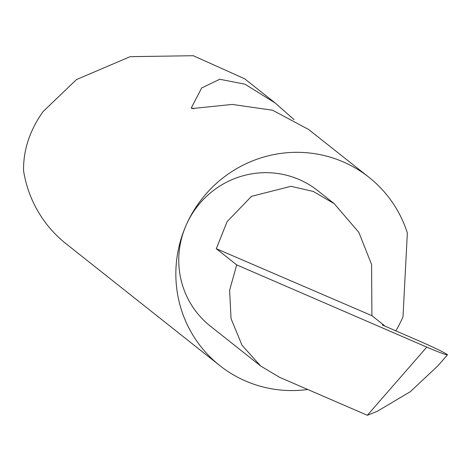 <?xml version="1.0" encoding="UTF-8"?>
<svg xmlns="http://www.w3.org/2000/svg" width="471" height="471" viewBox="0 0 471 471"><rect width="100%" height="100%" fill="white"/><g stroke="black" fill="none" stroke-linecap="round" stroke-linejoin="round"><path stroke-width="0.71" d="M236.689 264.879L216.289 248.706L227.11 221.653L251.485 196.348L290.937 186.31L313.327 191.462L334.28 203.737L358.82 232.344L371.584 264.431L371.907 315.682L384.248 325.461L382.287 324.966L418.672 340.774C433.296 347.127 442.817 351.702 447.226 354.492C447.762 355.611 440.95 353.15 426.785 347.115L236.689 264.879L229.618 290.301L231.031 318.584L242.029 345.278L260.699 366.032L279.527 377.289L367.356 415.287L426.785 347.115M395.77 330.972A120.111 117.526 128.4 0 0 402.487 317.972A120.111 117.526 128.4 0 0 402.999 316.8L407.338 232.98A120.111 117.526 128.4 0 0 368.976 177.308A120.111 117.526 128.4 0 0 186.263 224.914A86.446 84.586 -51.6 0 1 317.766 190.655L334.28 203.737M368.976 177.308L308.629 129.49L272.591 110.232L232.174 104.432L191.838 108.577L191.361 107.765L201.659 87.977L219.757 79.258L244.997 84.197L275.205 103.002L294.128 119.711M275.205 103.002L244.62 78.763L193.281 55.713L130.179 56.667L76.479 79.575L43.144 111.497C29.82 130.22 23.291 149.925 23.55 170.602A120.111 117.526 128.4 0 0 66.046 243.748L219.78 365.578A120.111 117.526 128.4 0 0 307.74 389.493M260.699 366.032L210.384 326.156A86.446 84.586 -51.6 0 1 186.263 224.92A120.111 117.526 128.4 0 0 219.78 365.578M437.9 365.826L410.306 391.701L377.247 411.307L367.421 415.257M437.895 365.82L447.45 354.851L447.226 354.492M216.289 248.706L371.907 315.682M193.822 108.83L191.361 107.765"/></g></svg>
